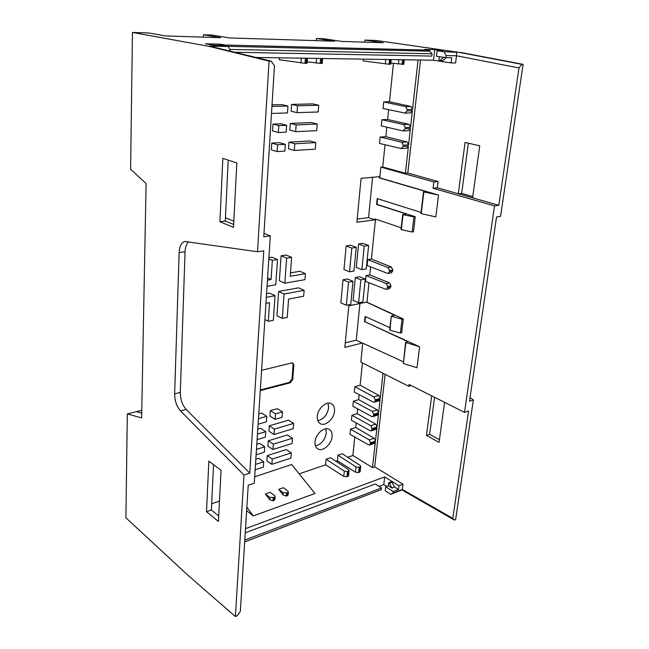 <?xml version="1.0" encoding="UTF-8"?>
<svg xmlns="http://www.w3.org/2000/svg" width="649" height="649" viewBox="0 0 649 649"><rect width="100%" height="100%" fill="white"/><g stroke="black" fill="none" stroke-linecap="round" stroke-linejoin="round"><path stroke-width="0.97" d="M297.031 112.65L291.133 111.222L291.604 104.408L297.518 105.787L297.031 112.65L318.205 111.985L318.732 105.252L297.518 105.787M418.07 59.976L412.537 109.421L411.036 106.485L389.473 101.755L393.44 63.432M412.537 109.421L407.199 109.584L405.657 106.639L383.729 101.893L389.473 101.755M141.717 413.089L136.379 411.653L141.774 410.29M375.511 219.094L371.398 259.04L391.388 266.999L392.791 269.919L392.661 271.087L389.368 271.688L389.497 270.519L388.061 267.591L367.723 259.657L367.123 265.53L387.421 273.318L388.191 273.375L389.368 271.688M391.339 272.799L392.661 271.087M370.595 266.861L369.768 274.908L389.619 282.915L386.301 283.556L366.109 275.574L365.517 281.374L385.701 289.235L386.488 289.284L387.745 286.493L386.301 283.556M389.619 288.667L391.023 285.852L389.619 282.915M368.965 282.721L366.961 302.215L403.28 318.951L401.666 332.726L400.384 333.034L390.025 330.268L391.266 316.104L394.697 315.284L366.555 302.15L348.821 305.809L344.822 347.402L362.361 342.997L403.264 361.753M365.476 316.647L364.957 321.742L419.619 346.793L417.007 367.74L403.37 363.562L405.576 342.331M362.75 343.175L360.812 362.053L408.821 386.342L409.057 384.443L464.497 412.375L494.53 205.887L498.805 205.319L518.989 67.95L521.755 64.324L523.086 64.34L500.566 216.344L496.55 216.928L469.503 401.22L473.356 399.954L455.63 519.565L454.43 520.092L401.958 489.922L390.714 494.311L385.214 490.831L385.66 486.815L388.305 485.809L391.899 488.056L394.535 487.042L398.494 489.5L398.957 485.744L384.687 476.918L245.509 528.667M385.019 144.743L382.723 166.971L380.849 167.126L433.84 181.971L433.07 188.259L494.53 205.887M380.849 167.126L379.746 177.867L438.537 195.049L435.812 216.912L421.25 213.635L423.829 191.95L438.537 195.049M377.604 198.708L377.02 204.378L415.263 216.717L413.494 231.774L412.18 231.969L401.358 229.673L403.045 214.673L413.94 216.888L412.18 231.969M136.379 411.653L127.309 413.948L125.914 517.813L188.397 575.679L235.4 616.55L237.185 615.763L240.333 611.439L248.226 485.225L254.262 483.197L270.325 235.936L263.77 236.812L274.47 65.809L271.201 61.168L209.4 46.079L228.375 46.533L230.517 51.149M228.375 46.533L221.926 45.389L213.164 45.17L205.392 43.783L220.181 44.164L220.108 45.349M265.944 303.383L269.546 302.702L268.313 321.296L273.351 320.257L275.03 295.709L266.333 297.315M224.903 45.917L224.96 45.008L220.181 44.164M224.96 45.008L429.719 50.16L424.641 49.429L434.741 49.697L443.072 50.882L437.158 50.736L444.013 51.717L459.159 52.374L521.755 64.324M364.77 42.136L364.957 40.092L376.104 40.465L459.159 52.374M364.957 40.092L383.275 42.712L341.739 41.422L323.6 38.737L316.42 38.502L334.527 41.203L229.503 37.942L212.158 35.07L203.502 34.786L220.765 37.674L165.463 35.955L148.775 32.985L132.445 32.45L209.522 46.444L269.059 61.136L257.507 251.755L263.754 250.847L249.776 473.145L186.158 409.446C182.304 405.065 180.349 399.395 180.292 392.442L185.062 251.747C185.281 247.099 186.482 243.764 188.672 241.769M211.606 46.501L209.522 46.444M256.177 57.469L433.508 60.219L434.741 49.697M229.705 49.397L432.072 53.794L429.614 51.198L227.069 46.298M429.614 51.198L429.719 50.16M432.072 53.794L431.828 56.09L234.987 52.253M127.309 413.948L141.628 417.915L146.098 183.57L130.603 169.202L132.445 32.45M203.413 37.131L203.502 34.786M316.728 130.684L317.247 124.032L296.155 124.916L295.668 131.682L316.728 130.684M364.957 321.742L407.775 341.666L405.876 342.526L419.619 346.793M421.047 212.442L377.191 198.578L376.59 204.435L377.02 204.378M376.59 204.435L406.225 213.992L403.045 214.673M415.263 216.717L413.94 216.888M258.764 413.9L261.685 413.08L266.804 416.334L258.448 418.71M258.091 424.235L266.431 421.826L266.804 416.334M407.199 109.584L407.053 110.898L412.391 110.719L410.541 127.253L409.032 124.324L387.64 119.481L381.92 119.716L381.296 125.922L402.988 130.903L405.09 128.786L410.403 128.518L408.578 144.849L407.077 141.92L385.855 136.712L380.168 137.028L379.519 143.445L401.082 148.54L403.143 146.471L408.432 146.122L406.728 148.207M385.108 374.343L374.684 466.801L372.477 467.596L352.861 455.501L354.776 437.028M372.477 467.596L375.333 442.131L374.449 443.397M290.89 458.121L291.304 452.921L272.264 459.046L271.882 464.319L290.89 458.121M373.573 415.336L372.777 416.626L371.772 416.528L352.845 406.225L353.356 401.187L372.331 411.401L373.686 414.305L373.573 415.336L378.497 413.802L377.548 415.133M354.825 386.723L354.281 392.053L373.345 402.12L374.335 402.21L375.146 400.985L375.284 399.727L373.929 396.92L354.825 386.723L360.138 385.23L362.45 362.88M375.146 400.985L375.284 399.727M274.965 498.951L274.016 500.46L274.235 497.483L275.127 496.777L274.681 495.698L270.195 492.323L265.344 494.019L269.716 499.657L273.042 500.809L274.016 500.46M378.497 413.802L377.02 427.026L375.698 424.121L357.193 413.648L357.688 408.862M377.02 427.026L372.112 428.608L371.244 430.879L370.214 430.774L351.425 420.244L351.928 415.255L357.193 413.648M351.928 415.255L370.766 425.703L372.112 428.608M451.096 62.921L451.736 57.745L445.831 57.639L446.082 55.554L456.49 55.765L455.59 62.977L451.096 62.921L433.508 60.219M398.494 489.5L393.197 491.561L393.018 493.062L402.339 489.435L402.988 484.186L398.957 485.744M393.018 493.062L390.714 494.311M393.197 491.561L385.66 486.815M386.707 486.417L383.794 484.592L379.057 486.385M378.87 490.571L244.681 541.923M213.545 464.676L211.355 510.033L218.713 515.971M379.121 400.774L380.103 399.411L375.163 400.887M275.103 419.319L282.064 417.315L282.461 411.872L275.492 413.859L275.103 419.319L269.976 416.09L270.357 410.655L275.492 413.859M288.197 494.278L287.28 495.722L287.515 492.769L288.367 492.096L287.921 491.033L283.459 487.691L278.713 489.354L283.037 494.911L286.331 496.063L287.28 495.722M233.518 227.377L219.914 221.755L222.842 158.38L236.82 162.956L233.518 227.377M218.429 521.463L206.504 511.736L208.84 461.171L221.058 470.265L218.429 521.463M257.507 251.755L184.795 241.477C181.395 242.572 179.505 246.263 179.132 252.566L174.654 393.829C174.719 400.814 176.674 406.509 180.527 410.922L243.975 475.044L235.4 616.55M346.347 305.273L350.752 304.373L352.991 281.293L348.554 282.112L346.347 305.273L340.863 302.815L343.005 279.776L348.554 282.112M268.913 257.653L271.98 257.191L277.488 259.559L272.353 260.354L271.079 279.549L267.445 280.165M268.832 258.829L272.353 260.354M249.776 473.145L243.975 475.044M267.047 286.314L275.768 284.781L277.488 259.559M271.201 61.168L269.059 61.136M270.325 235.936L263.989 233.372M233.835 221.155L225.446 217.756M233.664 224.481L225.284 221.049L228.221 160.141M423.829 191.95L425.785 191.496L379.316 177.907L379.446 176.633L361.079 178.337L356.861 222.218L375.008 219.816L375.098 218.948L401.204 227.807M328.021 403.167L328.629 407.791C327.283 414.906 323.681 419.23 317.832 420.755M317.272 416.301C317.694 408.74 326.009 401.058 330.998 403.516C333.594 404.765 334.762 407.321 334.503 411.182C334.032 418.71 325.757 426.385 320.711 423.862C318.197 422.621 317.053 420.098 317.272 416.301M257.093 439.6L265.392 437.101L265.757 431.666L260.679 428.34L257.767 429.192M265.757 431.666L257.45 434.132M383.024 373.289L380.225 398.356L378.902 395.46L360.138 385.23M317.247 124.032L311.342 122.556L290.29 123.407L289.819 130.133L295.668 131.682M290.501 272.872L299.927 271.29L305.444 273.683L290.257 276.271L291.636 257.369L286.623 258.148L284.838 283.191L304.973 279.646L305.444 273.683M360.876 279.833L355.311 277.537L353.088 300.341L358.589 302.767L362.896 301.882L365.217 279.038L360.876 279.833L358.589 302.767M272.539 130.928L278.34 132.51L286.177 132.136L286.639 125.314L278.794 125.638L272.969 124.105L272.539 130.928M371.999 429.622L376.907 428.032L375.447 441.109L374.132 438.213L355.757 427.504L356.236 422.937M376.907 428.032L375.99 429.33M349.535 271.817L343.962 269.53L346.16 245.914L350.63 245.233L356.269 247.374L351.799 248.064L349.535 271.817L353.981 271.031L356.269 247.374M277.099 151.566L271.339 149.854L271.761 143.121L279.549 142.683L285.341 144.338L277.537 144.792L277.099 151.566L284.887 151.071L285.341 144.338M271.761 143.121L277.537 144.792M346.955 476.764L343.775 476.407L325.595 464.822L326.123 459.192L330.511 457.715L348.529 469.608L349.057 470.647L348.513 475.904L346.955 476.764L347.491 471.507L344.311 471.117L326.123 459.192M439.389 56.682L438.919 60.414L439.876 60.56L443.518 57.299M287.239 317.41L288.578 299.084L303.667 296.22L304.13 290.322L284.059 294.038L282.315 318.424L287.239 317.41M307.196 61.833L321.271 63.497L321.661 58.483M294.322 150.471L288.529 148.791L288.983 142.155L309.93 140.979L315.787 142.577L294.8 143.794L294.322 150.471L315.268 149.14L315.787 142.577M325.847 428.77L326.317 432.94C324.938 440.038 321.32 444.362 315.446 445.912M315.025 441.92C315.43 434.392 323.916 426.604 328.832 429.143C331.274 430.36 332.369 432.802 332.118 436.469C331.655 443.965 323.21 451.736 318.237 449.132C315.876 447.924 314.806 445.522 315.025 441.92M390.868 63.075L403.783 64.316M382.723 166.971L405.39 173.299L407.783 173.08L438.116 181.533L437.345 187.788L498.805 205.319M408.432 146.122L405.39 173.299M282.315 318.424L276.945 315.73L278.624 291.482L298.654 287.84L304.13 290.322M316.258 40.636L316.42 38.502M271.493 113.445L287.483 112.95L287.953 106.03L271.931 106.436M391.59 316.363L401.999 319.243L403.28 318.951M366.961 302.215L366.539 302.304M400.384 333.034L401.999 319.243M364.535 321.831L365.087 316.469L389.96 327.721M345.26 342.826L356.26 340.198L359.935 303.513M356.26 340.198L362.345 343.151M357.161 219.094L368.543 217.618L372.591 177.266M368.543 217.618L375.008 219.816M290.29 123.407L296.155 124.916M291.604 104.408L312.777 103.897L318.732 105.252M385.855 136.712L386.836 127.196M410.403 128.518L408.635 130.66M346.16 245.914L351.799 248.064M246.855 507.177L253.313 515.914L314.984 493.483L291.685 464.514L254.676 476.788M287.515 492.769L283.207 492.68L278.713 489.354M266.569 293.673L269.611 293.121L275.03 295.709M255.138 469.779L263.348 467.102L263.705 461.796L258.691 458.316L255.82 459.232M272.028 104.878L282.064 104.635L287.953 106.03M282.461 411.872L277.31 408.7L270.357 410.655M291.304 452.921L286.233 449.579L267.234 455.606L266.869 460.855L271.882 464.319M355.311 277.537L359.643 276.75L365.217 279.038M272.969 124.105L280.798 123.789L286.639 125.314M293.632 423.391L288.497 420.187L269.303 425.817L268.929 431.187L274.016 434.497L293.21 428.713L293.632 423.391L274.405 429.103L274.016 434.497M361.891 269.643L356.301 267.396L358.581 244.024L362.953 243.359L368.616 245.46L364.235 246.141L361.891 269.643L366.239 268.881L368.616 245.46M343.005 279.776L347.434 278.965L352.991 281.293M256.112 454.779L264.362 452.191L264.727 446.82L259.681 443.421L256.785 444.305M292.464 438.237L287.361 434.968L268.264 440.801L267.891 446.106L272.945 449.497L292.05 443.502L292.464 438.237L273.326 444.159L272.945 449.497M261.596 370.319L291.717 362.937L292.788 362.994L293.851 365.136L292.748 379.446L290.2 382.788L260.273 390.617M284.838 283.191L279.37 280.701L281.098 255.803L286.104 255.041L291.636 257.369M325.595 464.822L299.189 473.851M360.187 471.417L358.637 472.569L355.482 472.204L337.439 460.774L335.931 461.293M337.439 460.774L337.983 455.192L342.283 453.748L360.187 465.511L360.714 466.534L359.189 467.361L356.033 466.964L337.983 455.192M352.861 455.501L347.661 457.277M375.447 441.109L370.555 442.748L369.719 444.987L368.681 444.889L349.989 434.335L350.517 429.167L355.757 427.504M353.356 401.187L358.646 399.638L359.165 394.633M369.768 274.908L366.109 275.574M371.398 259.04L367.723 259.657M379.316 177.907L379.746 177.867M387.64 119.481L388.654 109.649M407.053 110.898L404.944 113.08L383.064 108.472L383.729 101.893M389.514 59.538L389.027 64.251L363.156 60.901L363.318 59.132M305.354 58.232L304.989 63.31L279.33 59.74L279.451 57.826M219.476 501.101L211.655 503.77M270.422 130.441L269.927 138.407M288.983 142.155L294.8 143.794M439.876 60.56L442.821 60.6L446.131 57.647M253.313 515.914L246.628 510.747M278.624 291.482L284.059 294.038M274.235 497.483L269.879 497.402L265.344 494.019M380.103 399.411L378.61 412.78L377.288 409.876L358.646 399.638M410.541 127.253L405.227 127.512L403.686 124.567L381.92 119.716M454.43 520.092L452.799 518.381L402.339 489.435L401.958 489.922M420.528 60.016L407.783 173.08M405.227 127.512L405.09 128.786M408.578 144.849L403.28 145.198L403.143 146.471M433.84 181.971L438.116 181.533M412.391 110.719L410.566 112.918M452.799 518.381L468.578 410.995L464.497 412.375M444.565 402.331L439.081 442.358L426.45 435.438L431.674 395.833M402.988 484.186L374.684 466.801M470.038 397.569L473.356 399.954M263.705 461.796L255.479 464.441M439.446 439.689L429.646 434.351L434.579 397.302M472.78 196.582L461.674 193.426L468.359 143.202M460.49 52.407L523.086 64.34M445.831 57.639L436.477 56.244L437.158 50.736M518.989 67.95L456.49 55.765L456.58 52.017M433.07 188.259L437.345 187.788M461.674 193.426L458.291 193.767L465.057 142.431L479.733 145.83L472.602 197.848M446.082 55.554L444.013 51.717M429.646 434.351L426.45 435.438M408.821 386.342L411.344 385.595M267.234 455.606L272.264 459.046M350.517 429.167L369.216 439.852L370.555 442.748M349.057 470.647L347.491 471.507M380.168 137.028L401.755 142.245L403.28 145.198M307.099 63.213L306.101 63.326L306.474 58.248M269.303 425.817L274.405 429.103M390.755 64.17L389.027 64.251M322.22 63.383L321.271 63.497M304.989 63.31L306.101 63.326M219.914 221.755L225.284 221.049M206.504 511.736L211.355 510.033M267.591 277.942L271.079 279.549M245.257 532.78L375.292 484L381.555 487.959L381.336 489.63L244.681 541.891M384.687 476.918L383.794 484.592M388.305 485.809L388.646 482.799L391.282 481.801L392.061 482.28L394.535 487.042M388.646 482.799L389.416 483.278L392.061 482.28M389.416 483.278L391.899 488.056M244.795 540.057L381.555 487.959M278.34 132.51L278.794 125.638M358.581 244.024L364.235 246.141M281.098 255.803L286.623 258.148M268.264 440.801L273.326 444.159M264.727 446.82L256.46 449.384M264.889 319.535L268.313 321.296M292.553 362.921L293.105 364.722L292.001 379.024L289.462 382.366L260.314 389.968M411.036 106.485L405.657 106.639M390.893 286.996L387.615 287.645M391.023 285.852L387.745 286.493M375.698 424.121L370.766 425.703M179.132 252.566L185.062 251.747M174.654 393.829L180.292 392.442M180.527 410.922L186.158 409.446M378.902 395.46L373.929 396.92M343.775 476.407L344.311 471.117M316.598 58.402L316.233 63.188M320.574 58.467L320.184 63.48M389.497 270.519L392.791 269.919M388.061 267.591L391.388 266.999M398.892 59.684L398.421 64.121M403.37 363.562L405.876 342.526M283.207 492.68L283.037 494.911M286.558 493.11L286.331 496.063M380.225 398.356L375.276 399.825M355.482 472.204L356.033 466.964M358.637 472.569L359.189 467.361M359.473 472.269L360.033 467.061M301.347 58.167L300.998 63.018M273.261 497.824L273.042 500.809M378.61 412.78L373.686 414.305M377.288 409.876L372.331 411.401M269.879 497.402L269.716 499.657M409.032 124.324L403.686 124.567M385.766 59.481L385.311 63.975M348.351 471.198L347.807 476.455M374.132 438.213L369.216 439.852M370.449 443.77L375.333 442.131M407.077 141.92L401.755 142.245M390.471 59.554L389.992 64.259M402.607 59.74L402.112 64.397M403.548 59.757L403.045 64.405M293.851 365.136L293.105 364.722M292.748 379.446L292.001 379.024M290.2 382.788L289.462 382.366M401.536 148.564L406.85 148.199M274.916 499.576L275.127 496.777M372.777 416.626L377.71 415.084M379.292 400.725L374.335 402.21M288.148 494.879L288.367 492.096M184.795 241.477L185.5 241.379M401.009 229.478L402.696 214.535M389.7 330.008L391.258 316.168M403.418 130.936L408.748 130.66M360.154 471.734L360.714 466.534M369.719 444.987L374.603 443.34M307.091 63.278L307.464 58.264M420.933 213.448L423.505 191.82M405.317 113.104L410.671 112.918M371.244 430.879L376.152 429.281M404.27 59.765L403.775 64.365M389.781 288.635L386.488 289.284M391.501 272.767L388.191 273.375M322.212 63.448L322.602 58.499M391.225 59.562L390.747 64.219M320.711 423.862L319.576 423.18M318.237 449.132L317.118 448.418"/></g></svg>
